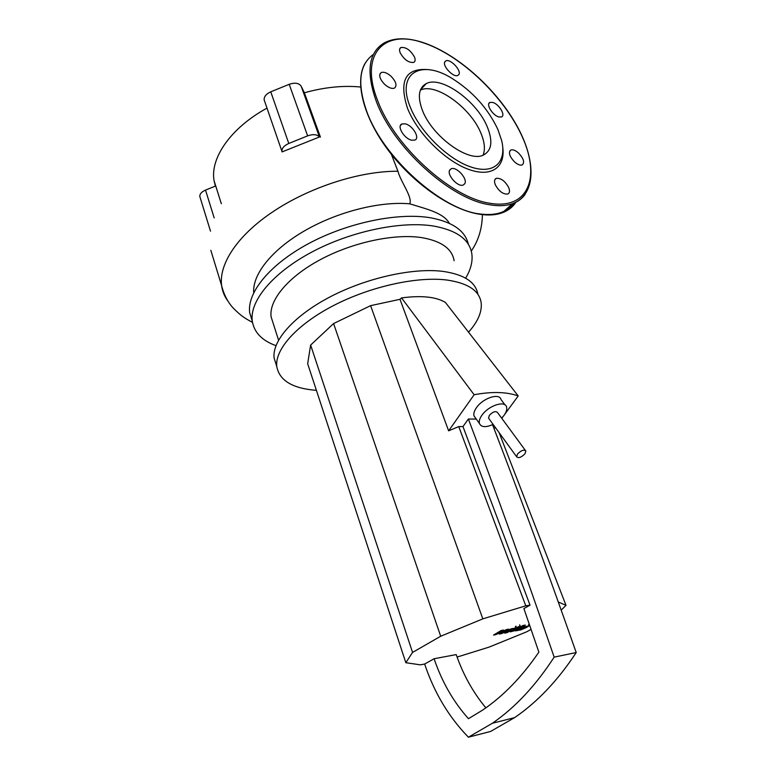 <?xml version="1.0" encoding="UTF-8"?>
<svg xmlns="http://www.w3.org/2000/svg" width="776" height="776" viewBox="0 0 776 776"><rect width="100%" height="100%" fill="white"/><g stroke="black" fill="none" stroke-linecap="round" stroke-linejoin="round"><path stroke-width="1.16" d="M525.759 627.008L518.688 629.811L525.759 627.008M523.528 626.93L515.458 630.888L520.929 629.85L525.934 627.745L528.99 625.902L523.528 626.93M523.102 625.466L510.404 631.848L514.924 630.607L525.313 625.078L523.102 625.466M516.913 627.454L520.124 626.077L516.913 627.454M495.515 634.72L503.944 631.208L499.327 634.04L501.296 633.691L511.345 629.385L504.652 633.1L506.893 632.702L515.749 628.162L511.675 628.647L504.06 631.974L508.649 629.171L506.883 629.481L498.58 632.944L503.566 630.063L501.209 630.481L493.526 635.069L495.515 634.72M493.109 424.394C485.825 427.644 481.265 427.343 479.442 423.492C478.831 421.232 479.655 418.477 481.935 415.238C488.443 405.596 505.108 400.125 506.573 407.012C507.194 409.35 506.33 412.163 503.973 415.461L501.665 418.167M475.562 418.099L474.02 415.955C473.399 413.676 474.214 410.921 476.464 407.672C482.915 398.04 499.531 392.646 501.034 399.572L504.972 404.859M530.027 605.154L462.981 426.587L458.752 426.577L525.779 605.823L530.027 605.154L523.897 608.578L538.874 652.131C521.947 676.885 503.197 696.198 482.633 710.088L468.471 718.702C453.368 701.785 441.913 681.794 434.094 658.746L456.21 654.585C463.156 674.625 473.03 692.386 485.844 707.857M462.981 426.587L468.374 419.021C495.903 491.654 524.498 571.029 554.161 657.127C535.779 685.489 515.196 707.528 492.411 723.242L468.413 737.2C448.858 717.121 434.259 692.735 424.637 664.033L434.094 658.746M468.374 419.021L476.26 419.069M468.413 737.2L490.597 731.448L514.585 717.635C537.351 702.115 557.895 680.416 576.209 652.548L554.161 657.127M576.209 652.548C547.342 570.428 519.454 494.467 492.527 424.676M445.366 302.397L518.203 395.944C506.738 391.832 492.052 391.434 474.136 394.732L401.541 297.906C421.378 295.287 435.986 296.781 445.366 302.397M494.118 428.808L495.224 427.295M501.791 418.332L502.974 416.731M504.837 414.19L518.203 395.944M474.136 394.732L448.635 430.835L399.989 299.313L401.541 297.906M458.752 426.577L448.635 430.835M424.637 664.033L420.398 664.848L405.829 662.704L307.655 363.701L310.642 345.068L333.593 323.563L370.608 305.657L399.989 299.313M370.608 305.657L482.827 618.86L525.779 605.823M405.829 662.704L412.56 652.422L440.69 636.242L482.827 618.86M310.642 345.068L412.56 652.422M333.593 323.563L440.69 636.242M558.303 601.992L566.005 605.358L561.213 610.14M499.113 432.649L566.005 605.358M531.094 629.414L526.438 631.916L489.035 647.126L457.093 657.068M489.045 418.798L488.531 418.08L489.375 415.315C492.944 411.658 495.68 410.746 497.571 412.589L525.352 450.381M524.906 453.824L525.856 451.06C524.023 449.323 521.259 450.303 517.553 453.989L516.612 456.734C518.446 458.47 521.21 457.5 524.906 453.824M252.278 321.157L249.668 312.66C246.972 292.62 269.767 264.306 309.042 243.363C348.249 222.411 398.621 212.207 430.864 217.843C452.874 222.091 465.377 230.938 468.384 244.391M275.965 345.65C261.919 340.577 254.014 332.322 252.239 320.866C249.62 301.04 272.57 272.9 312 251.967C351.363 231.035 401.861 220.694 434.114 226.136C456.986 230.443 469.548 239.629 471.818 253.703C472.865 261.366 470.809 269.524 465.639 278.167M273.433 324.116L271.086 316.783C268.884 300.205 288.022 276.867 320.546 259.524C353.031 242.17 394.761 233.392 421.882 237.64C441.418 241.084 452.165 248.795 454.125 260.765M276.479 365.545L274.093 357.998C272.027 340.761 293.745 315.784 330.382 296.733C366.97 277.672 413.608 267.507 443.368 271.435C464.349 274.588 475.853 282.221 477.88 294.337M316.404 390.338C292.581 388.514 279.37 380.56 276.77 366.476C274.791 349.442 296.655 324.64 333.447 305.608C370.171 286.567 416.935 276.266 446.704 280C467.967 283.065 479.461 290.69 481.188 302.892C482.09 311.894 477.909 321.603 468.665 332.041M253.713 292.717C252.307 274.617 271.464 250.027 304.202 231.025C336.832 212.023 379.522 201.032 409.757 203.836C426.577 209.074 443.416 212.75 449.401 223.362M409.757 203.836C412.725 197.046 400.639 181.826 397.933 171.234L391.366 154.298M214.176 217.881L205.524 190.081C201.595 191.837 199.694 193.971 199.82 196.483L200.072 197.288M205.524 190.081L215.369 186.104L214.079 180.721C209.956 158.285 230.608 127.972 267.002 108.116M288.788 143.473L307.626 135.858C313.097 133.976 317.045 134.345 319.44 136.974L282.076 151.921L281.93 151.349C281.795 148.235 284.084 145.616 288.788 143.473L270.756 91.82C266.158 93.944 263.956 96.631 264.16 99.881L264.577 101.093M270.756 91.82L289.196 84.312L307.626 135.858M319.44 136.974L301.185 86.233C298.964 83.022 294.967 82.392 289.196 84.312M301.185 86.233L304.367 92.781C324.368 87.222 343.118 85.302 360.617 87.019M304.367 92.781L320.42 137.109M423.269 86.805L422.416 86.572M483.05 155.21C485.378 149.525 484.68 142.202 480.945 133.249C470.906 107.883 435.734 82.285 420.379 90.123M487.328 126.983C477.085 101.317 441.331 75.34 426.247 83.604C418.623 87.824 417.362 96.757 422.445 110.415C432.213 136.44 468.423 162.611 483.147 155.171C491.722 150.835 493.119 141.436 487.328 126.983M428.216 69.627C405.567 67.784 398.67 80.675 407.507 108.291C417.236 132.929 444.493 160.283 467.637 169.013C490.859 177.966 505.564 167.713 502.761 147.43M410.358 107.331C420.155 132.124 448.237 159.546 471.042 167.034C493.953 174.784 506.883 162.271 501.703 140.747L497.979 129.708C488.143 108.679 472.885 91.617 452.204 78.512C421.009 58.801 395.896 72.992 410.358 107.331M405.198 123.84L401.91 123.966C396.468 125.887 404.277 138.875 411.707 140.214L414.85 140.078C420.34 138.176 412.648 125.285 405.198 123.84M449.779 169.983C446.413 174.668 458.015 187.569 463.262 185.008L464.746 183.728C467.976 178.936 456.424 166.19 451.186 168.79L449.779 169.983M495.321 184.775C498.92 191.284 503.042 194.378 507.698 194.058C509.696 193.127 510.026 190.954 508.697 187.549C505.089 181.05 500.957 177.976 496.3 178.325C494.351 179.256 494.021 181.4 495.321 184.775M514.381 161.757C517.447 164.493 520.027 165.56 522.122 164.978C524.877 162.659 523.742 158.731 518.717 153.192C515.633 150.437 513.043 149.361 510.928 149.962C508.202 152.28 509.357 156.219 514.381 161.757M498.949 116.963L501.461 116.943C505.962 115.469 498.861 103.829 492.615 102.403L489.995 102.422C485.514 103.897 492.712 115.624 498.949 116.963M458.771 74.651C461.953 70.723 450.187 58.258 445.802 60.926L444.997 61.614C441.709 65.446 453.524 78.046 457.918 75.388L458.771 74.651M414.5 57.055C410.475 50.1 405.935 46.919 400.891 47.53C399.417 48.413 399.184 50.178 400.183 52.807C404.199 59.771 408.739 62.963 413.783 62.39C415.286 61.498 415.529 59.723 414.5 57.055M391.026 76.242C387.117 72.837 383.839 71.615 381.191 72.575C378.465 75.068 379.648 79.026 384.731 84.438C388.63 87.804 391.89 89.027 394.499 88.095C397.273 85.612 396.109 81.655 391.026 76.242M397.933 171.234C358.483 171.001 308.46 187.986 273.365 211.45C237.873 234.963 218.745 263.675 221.596 285.539L221.596 285.549C222.373 291.339 224.536 296.587 228.086 301.292M373.372 54.427C359.172 64.66 356.979 83.73 366.815 111.657C383.315 157.45 440.06 208.375 478.627 213.866C487.842 215.486 495.757 215.107 502.353 212.75C508.232 210.597 512.781 207.066 516.001 202.148M421.484 42.05C406.585 37.49 394.247 37.743 384.45 42.796C368.532 52.196 365.797 71.673 376.244 101.21C393.073 147.217 450.187 198.763 488.744 204.612C497.959 206.309 505.845 206.009 512.412 203.71C517.708 201.818 521.908 198.772 525.022 194.572M377.699 100.715C394.392 146.247 450.895 197.279 489.064 203.118C527.903 210.393 540.814 177.976 522.597 137.536C504.837 97.126 460.284 54.349 421.998 42.389C383.46 29.275 359.201 54.689 377.699 100.715M477.609 213.623C494.564 216.339 506.65 212.847 513.867 203.147M528.534 624.67L528.951 625.795M515.128 630.005L515.458 630.888M510.142 631.121L510.404 631.848M515.885 626.135L516.341 627.396M519.658 624.816L520.104 626.009M515.283 626.901L515.72 628.085M474.02 415.955L479.442 423.492M514.585 717.635L492.411 723.242M516.612 456.734L488.531 418.08M276.77 366.476L274.093 357.998M278.565 340.13L271.086 316.783M252.239 320.866L249.668 312.66M221.596 285.549C224.089 295.384 228.377 303.319 234.478 309.352C240.444 314.959 242.51 317.054 252.472 322.389M264.16 99.881L281.93 151.349M199.82 196.483L210.5 231.141M471.274 251.065C478.462 240.638 482.168 228.493 482.391 214.622M221.596 285.539L210.82 250.309M221.344 203.758L214.079 180.721M420.534 89.735L426.247 83.604M421.853 42.166C455.851 52.904 494.826 87.387 515.613 123.52C536.449 159.575 536.866 194.601 512.412 203.71L502.353 212.75C495.651 215.194 487.648 215.631 478.336 214.04C450.167 209.219 412.619 182.971 387.787 149.642C362.935 116.322 354.351 80.83 365.38 62.885M400.406 125.566L401.91 123.966M444.764 62.041L445.802 60.926M399.785 48.781L400.891 47.53M379.91 74.021L381.2 72.575M489.995 102.422L488.909 103.509M510.928 149.962L509.696 151.126M496.3 178.325L494.865 179.673M451.186 168.79L449.605 170.332"/></g></svg>
